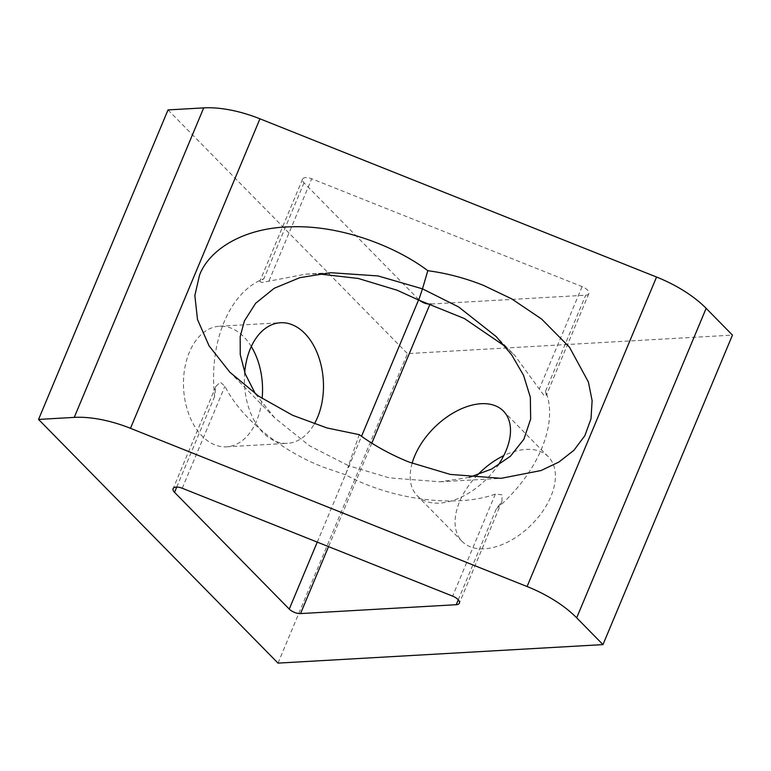 <?xml version="1.0" encoding="UTF-8"?>
<svg xmlns="http://www.w3.org/2000/svg" width="771" height="771" viewBox="0 0 771 771"><rect width="100%" height="100%" fill="white"/><g stroke="black" fill="none" stroke-linecap="round" stroke-linejoin="round"><path stroke-width="0.58" stroke-dasharray="3.85 2.89" d="M412.119 463.265A60.408 36.671 -44.5 0 0 417.246 495.753A60.408 36.671 -44.5 0 0 439.537 503.116A60.408 36.671 -44.5 0 0 497.796 465.626M477.606 474.888A60.408 36.671 -44.5 0 0 462.137 541.444A60.408 36.671 -44.5 0 0 484.439 548.807A60.408 36.671 -44.5 0 0 542.611 511.443A60.408 36.671 -44.5 0 0 548.316 456.769A60.408 36.671 -44.5 0 0 526.015 449.406A60.408 36.671 -44.5 0 0 503.752 455.642M244.706 372.47A60.408 39.466 86.7 0 0 263.152 432.743A60.408 39.466 86.7 0 0 287.381 443.354A60.408 39.466 86.7 0 0 314.308 423.973M251.298 346.545A60.408 39.466 86.7 0 0 243.8 336.821A60.408 39.466 86.7 0 0 219.571 326.21A60.408 39.466 86.7 0 0 184.529 369.666A60.408 39.466 86.7 0 0 202.224 436.213A60.408 39.466 86.7 0 0 226.443 446.823A60.408 39.466 86.7 0 0 262.111 398.462M469.221 477.384L440.164 481.808L389.326 477.875L348.511 465.684L345.639 474.801C391.61 499.897 456.634 508.282 495.319 494.105L502.046 494.789L501.931 501.391L496.331 508.831A107.487 65.246 135.5 0 0 545.579 391.09L546.263 395.417L543.661 395.041L514.845 355.537L496.254 336.619M505.015 346.275L514.845 355.537M431.076 304.015L585.69 295.206A8.597 3.894 -157.3 0 0 588.832 293.655A8.597 3.894 -157.3 0 0 582.105 286.629L311.715 178.756A8.597 3.894 -157.3 0 0 302.569 179.142A8.597 3.894 -157.3 0 0 304.005 182.833L418.711 299.572A8.597 3.894 -157.3 0 0 419.53 300.324M345.639 474.801L323.271 467.13C280.509 450.717 240.485 417.795 224.93 386.232L220.246 382.156L215.88 386.377L214.646 396.448A107.487 70.219 -93.3 0 1 263.894 278.716L259.788 281.415L261.928 282.514L305.595 274.158L318.452 273.888M278.003 663.118L407.464 353.61L732.45 335.106M168.02 109.916L407.464 353.61M255.442 393.904L274.746 417.901L309.528 445.792L348.511 465.684L359.228 434.651M317.257 542.119L361.522 436.299M371.824 443.171L328.542 546.62M582.105 286.629L539.43 388.651M545.579 391.09L585.69 295.206M269.04 280.779L311.715 178.756M304.005 182.833L263.894 278.716M182.245 488.255L224.93 386.232M214.646 396.448L176.742 487.079M495.319 494.105L452.644 596.128M458.263 599.828L496.331 508.831M548.316 456.769L503.415 411.078M226.443 446.823L287.381 443.354M588.832 293.655L546.263 395.417M302.569 179.142L259.798 281.415M215.89 386.377L173.109 488.65M501.931 501.391L459.362 603.153M440.164 481.808L501.102 478.328M305.595 274.158L330.836 272.712M274.746 417.901L229.854 372.21M219.571 326.21L280.509 322.741M462.137 541.444L417.246 495.753"/><path stroke-width="1.16" d="M497.796 465.626A60.408 36.671 -44.5 0 0 503.415 411.078A60.408 36.671 -44.5 0 0 481.114 403.715A60.408 36.671 -44.5 0 0 412.119 463.265M314.308 423.973A60.408 39.466 86.7 0 0 304.728 333.351A60.408 39.466 86.7 0 0 280.509 322.741A60.408 39.466 86.7 0 0 244.706 372.47M262.111 398.462A60.408 39.466 86.7 0 0 251.298 346.545M427.809 270.698C446.573 273.194 465.115 278.08 483.427 285.357L511.568 298.782L541.589 319.03L569.461 347.172L588.408 382.03L592.118 400.641L591 418.855L584.842 435.711L573.894 450.322L558.936 462.031L541.04 470.541L501.102 478.328L450.254 474.406L409.44 462.215C391.157 454.89 374.417 445.705 359.228 434.651L327.029 427.963L292.556 415.261L258.911 396.323L229.854 372.21L209.095 345.89L197.511 319.541L194.851 295.515L199.496 275.276C208.536 250.739 242.267 227.3 292.392 226.78C342.083 225.305 396.564 246.971 427.809 270.698L422.489 288.836L377.992 275.931L330.836 272.712L299.89 277.647L274.245 288.267L255.615 303.302L244.388 320.967L240.176 336.696L240.244 354.573L245.265 373.954L255.442 393.904M318.452 273.888L358.293 278.466L397.248 290.272L418.72 300.083L464.412 318.548L505.015 346.275M418.72 300.083L422.489 288.836L458.61 306.945L496.254 336.619L511.645 354.833L523.567 375.352L530.342 397.229L530.65 419.058L523.885 439.229L510.421 456.239L491.58 469.067L469.221 477.384M419.53 300.324A8.597 3.894 -157.3 0 0 430.006 304.082L431.076 304.015M328.542 546.62L300.536 613.581A8.597 3.894 22.7 0 1 289.25 609.08L317.257 542.119M176.742 487.079L174.535 492.332A8.597 3.894 22.7 0 1 173.109 488.65A8.597 3.894 22.7 0 1 182.245 488.255L452.644 596.128A8.597 3.894 22.7 0 1 459.362 603.153A8.597 3.894 22.7 0 1 456.22 604.715L458.263 599.828M576.679 617.831A80.608 36.468 -157.3 0 0 527.085 586.538L130.482 428.319A80.608 36.468 -157.3 0 0 74.247 417.39L38.55 419.424L278.003 663.118L602.98 644.604L576.679 617.831L706.149 308.333A80.608 36.468 22.7 0 0 656.555 277.04L259.952 118.811L130.482 428.319M74.247 417.39L203.708 107.882A80.608 36.468 22.7 0 1 259.952 118.811M174.535 492.332L289.25 609.08M300.536 613.581L456.22 604.715M602.98 644.604L732.45 335.106L706.149 308.333M503.752 455.642A60.408 36.671 -44.5 0 0 477.606 474.888M38.55 419.424L168.02 109.916L203.708 107.882M361.522 436.299L418.537 299.996M430.006 304.082L371.824 443.171M527.085 586.538L656.555 277.04"/></g></svg>
